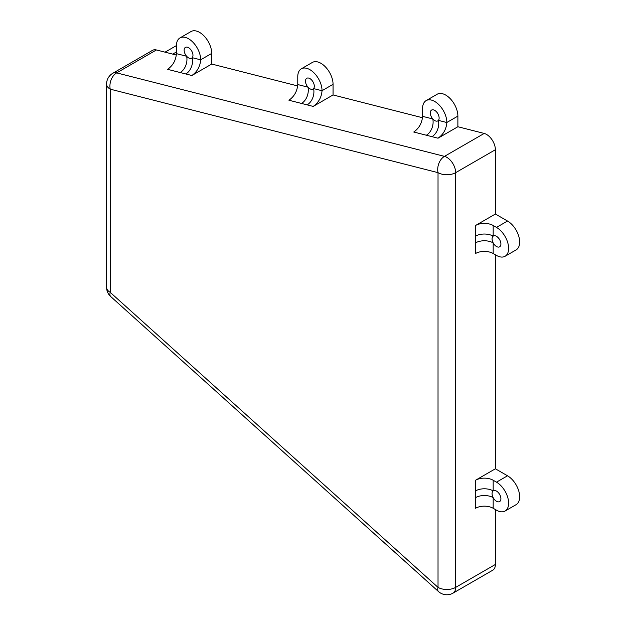 <?xml version="1.0" encoding="UTF-8"?>
<svg xmlns="http://www.w3.org/2000/svg" width="626" height="626" viewBox="0 0 626 626"><rect width="100%" height="100%" fill="white"/><g stroke="black" fill="none" stroke-linecap="round" stroke-linejoin="round"><path stroke-width="0.94" d="M172.706 54.11L176.422 51.966M165.045 52.161L176.422 45.596M426.134 100.606A17.16 9.906 60 0 1 439.358 105.207A17.16 9.906 60 0 1 446.847 122.477L446.847 122.532C446.291 129.23 443.349 134.457 438.028 138.205L426.345 135.232A12.481 8.881 104.3 0 0 432.793 118.948A6.237 3.599 60 0 1 431.596 110.066A6.237 3.599 60 0 1 434.718 110.372A6.237 3.599 60 0 1 438.591 115.278A6.237 3.599 60 0 1 438.419 120.38A6.237 3.599 60 0 1 437.832 120.873A6.237 3.599 60 0 1 432.793 118.948L422.581 116.35L422.581 108.462A17.16 9.906 60 0 1 426.134 100.606L437.167 94.236A17.16 9.906 60 0 1 450.391 98.838A17.16 9.906 60 0 1 457.88 116.107L457.88 126.742L484.188 133.44L444.476 156.367L116.679 72.89A12.481 7.207 -120 0 0 112.813 73.265L152.533 50.338A12.481 7.207 60 0 1 156.398 49.955L176.352 55.041M179.975 37.92A17.16 9.906 60 0 1 193.199 42.513A17.16 9.906 60 0 1 200.688 59.783L200.688 59.838C200.124 66.544 197.182 71.763 191.861 75.511L180.186 72.538A12.481 8.881 104.3 0 0 186.634 56.254A6.237 3.599 60 0 1 185.437 47.373A6.237 3.599 60 0 1 188.551 47.686A6.237 3.599 60 0 1 192.432 52.584A6.237 3.599 60 0 1 192.252 57.686A6.237 3.599 60 0 1 191.673 58.179A6.237 3.599 60 0 1 186.634 56.254L176.422 53.656L176.422 45.776A17.16 9.906 60 0 1 179.975 37.92L191.008 31.55A17.16 9.906 60 0 1 204.232 36.144A17.16 9.906 60 0 1 211.721 53.413L211.721 64.048L297.694 85.942M301.317 68.821A17.16 9.906 60 0 1 314.542 73.422A17.16 9.906 60 0 1 322.038 90.692L322.038 90.739C321.474 97.445 318.532 102.672 313.211 106.42L301.529 103.439A12.481 8.881 104.3 0 0 307.976 87.163A6.237 3.599 60 0 1 306.779 78.281A6.237 3.599 60 0 1 309.901 78.586A6.237 3.599 60 0 1 313.775 83.493A6.237 3.599 60 0 1 313.603 88.595A6.237 3.599 60 0 1 313.023 89.088A6.237 3.599 60 0 1 307.976 87.163L297.765 84.557L297.765 76.677A17.16 9.906 60 0 1 301.317 68.821L312.351 62.451A17.16 9.906 60 0 1 325.575 67.052A17.16 9.906 60 0 1 333.063 84.322L333.063 94.949L422.511 117.735M484.188 133.44A12.481 7.207 60 0 1 495.385 149.724L495.385 214.029L507.522 221.033A17.16 9.906 60 0 1 518.735 236.151A17.16 9.906 60 0 1 516.106 249.907L505.072 256.277A17.16 9.906 60 0 1 496.488 255.424L493.178 253.514A12.481 7.207 0 0 0 475.533 253.514L475.533 236.135A12.481 7.207 180 0 1 493.178 236.135A6.237 3.599 60 0 1 493.374 236.01A6.237 3.599 60 0 1 496.488 236.315A6.237 3.599 60 0 1 500.565 241.816A6.237 3.599 60 0 1 499.611 246.816A6.237 3.599 60 0 1 493.178 242.872A6.237 3.599 60 0 1 493.178 236.135L493.178 225.493L496.488 227.402A17.16 9.906 60 0 1 507.702 242.52A17.16 9.906 60 0 1 505.072 256.277M495.385 254.79L495.385 468.788L507.522 475.791A17.16 9.906 60 0 1 518.735 490.917A17.16 9.906 60 0 1 516.106 504.666L505.072 511.035A17.16 9.906 60 0 1 496.488 510.182L493.178 508.273A12.481 7.207 0 0 0 475.533 508.273L475.533 490.894A12.481 7.207 180 0 1 493.178 490.894A6.237 3.599 60 0 1 493.374 490.768A6.237 3.599 60 0 1 496.488 491.081A6.237 3.599 60 0 1 500.565 496.575A6.237 3.599 60 0 1 499.611 501.575A6.237 3.599 60 0 1 493.178 497.631A6.237 3.599 60 0 1 493.178 490.894L493.178 480.252L496.488 482.161A17.16 9.906 60 0 1 507.702 497.287A17.16 9.906 60 0 1 505.072 511.035M495.385 509.548L495.385 564.456A12.481 7.207 60 0 1 492.803 570.169L453.091 593.096A12.481 7.207 -120 0 0 455.673 587.384L455.673 172.651A12.481 7.207 -120 0 0 444.476 156.367A12.481 8.881 -75.7 0 0 438.028 172.651L110.231 89.166L110.231 292.365L438.028 587.384L438.028 172.651A12.481 7.207 180 0 0 455.673 172.651L495.385 149.724M438.028 138.205L457.88 126.742M313.211 106.42L333.063 94.949M191.861 75.511L211.721 64.048M176.422 53.656C175.859 60.362 172.917 65.589 167.596 69.329L180.186 72.538M297.765 84.557C297.201 91.263 294.259 96.49 288.938 100.238L301.529 103.439M422.581 116.35C422.018 123.056 419.076 128.275 413.755 132.023L426.345 135.232M495.385 468.788L475.533 480.252A12.481 7.207 180 0 1 493.178 480.252M495.385 214.029L475.533 225.493A12.481 7.207 180 0 1 493.178 225.493M431.963 136.664A12.481 8.881 104.3 0 0 438.419 120.38L446.847 122.532M307.155 104.871A12.481 8.881 104.3 0 0 313.603 88.595L322.038 90.739M185.805 73.97A12.481 8.881 104.3 0 0 192.252 57.686L200.688 59.838M475.533 497.631A12.481 7.207 180 0 1 493.178 497.631L493.178 508.273M475.533 242.872A12.481 7.207 180 0 1 493.178 242.872L493.178 253.514M112.813 73.265A12.481 12.481 0 0 0 106.576 84.072A12.481 7.207 180 0 0 110.231 89.166A12.481 8.881 104.3 0 1 116.679 72.89L156.398 49.955M200.688 59.783L211.721 53.413M322.038 90.692L333.063 84.322M446.847 122.477L457.88 116.107M106.576 84.072L106.576 287.271A12.481 7.207 0 0 0 110.231 292.365A12.481 5 132 0 0 110.708 296.544L438.497 591.562A12.481 5 -48 0 1 438.028 587.384A12.481 7.207 0 0 0 455.673 587.384L495.385 564.456M475.533 490.894L475.533 480.252M475.533 236.135L475.533 225.493M496.488 227.402L507.522 221.033M496.488 482.161L507.522 475.791M438.497 591.562A12.481 12.481 0 0 0 453.091 593.096M106.576 287.271A12.481 12.481 0 0 0 110.708 296.544"/></g></svg>
